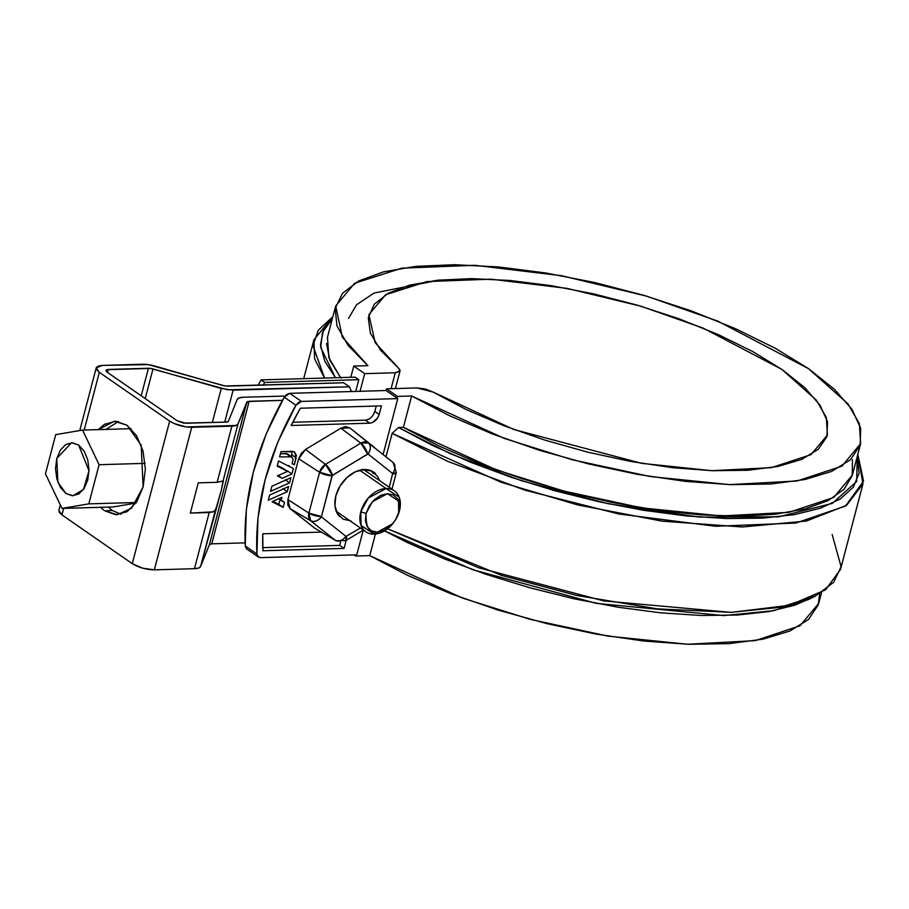 <?xml version="1.0" encoding="UTF-8"?>
<svg xmlns="http://www.w3.org/2000/svg" width="909" height="909" viewBox="0 0 909 909"><rect width="100%" height="100%" fill="white"/><g stroke="black" fill="none" stroke-linecap="round" stroke-linejoin="round"><path stroke-width="1.36" d="M264.746 382.416L263.235 385.086L264.746 382.416L261.099 379.894L355.146 377.155L358.782 379.689L264.746 382.416L261.099 379.894L355.146 377.155L358.782 379.689L264.746 382.416M262.792 547.616L339.682 545.389L262.792 547.616M258.111 385.234L261.099 379.894L258.111 385.234M439.558 280.017L374.042 293.05L356.521 304.788L348.533 318.434L356.521 304.788L374.042 293.05L439.536 280.017M827.395 435.07L810.987 454.659L771.389 467.658L711.702 470.68L641.663 463.351L513.733 429.48L433.104 392.074L417.129 387.927L386.541 388.825L397.472 396.404L397.017 398.108L397.472 396.404L411.629 395.994L397.472 396.404L386.541 388.825L417.129 387.927L425.355 389.007L433.104 392.074L466.078 409.493L503.734 425.685L544.741 440.07L587.634 452.148L630.903 461.477L673.001 467.737L712.463 470.703L747.857 470.271L777.968 466.453L801.693 459.397L818.202 449.33L826.929 436.627L827.542 421.731L820.02 405.175L804.647 387.541L781.956 369.452L752.743 351.556L718.065 334.478L679.137 318.832L637.334 305.163L594.134 293.971L551.093 285.631L509.71 280.461L471.464 278.62L437.706 280.199L409.629 285.131L388.245 293.232L374.292 304.22L368.27 317.718L370.383 333.228L380.587 350.215L398.483 368.077L399.937 369.838L399.846 371.327L395.267 372.77L364.679 373.656L353.749 366.077L367.895 365.668L348.056 345.363L337.012 326.081L335.137 308.515L342.5 293.277L358.839 280.904L383.587 271.825L415.879 266.371L454.568 264.712L498.302 266.928L545.536 272.939L594.634 282.517L643.845 295.334L691.454 310.946L735.79 328.808L775.286 348.272L808.556 368.679L834.439 389.291L852.017 409.402L860.687 428.287L860.13 445.296L850.37 459.84L831.746 471.385L804.919 479.532L770.832 484.008L730.677 484.645L685.863 481.418L637.97 474.453L588.68 463.976L539.719 450.375L492.814 434.116L449.614 415.777L411.629 395.994L403.403 427.344L398.517 427.491L392.143 433.332L385.995 456.75L392.143 433.332L447.819 461.408L524.8 490.121L618.756 513.971L715.622 526.277L795.841 523.05L845.552 506.029L863.55 481.122L857.812 454.364L862.959 483.861L846.552 505.347L806.385 521.05L742.46 526.981L662.116 521.152L577.715 504.938L500.973 482.224L392.143 433.332L398.517 427.491L432.309 445.376L470.385 462.192L511.71 477.486L555.172 490.837L599.565 501.882L643.708 510.324L686.386 515.937L726.439 518.55L762.776 518.119L794.409 514.63L820.486 508.199L840.28 498.984L853.267 487.235L859.096 473.294L857.255 456.477L856.676 481.475L832.314 503.393L778.763 516.801L699.544 517.107L608.189 503.734L521.368 480.679L450.398 453.739L398.517 427.491L403.403 427.344L496.2 469.817L563.807 491.076L641.981 507.904L721.36 515.971L788.91 512.346L833.723 497.473L852.392 474.998L860.618 443.637L841.961 466.124L797.136 480.986L729.586 484.611L650.208 476.543L572.034 459.715L504.427 438.468L411.629 395.994L403.403 427.344L438.479 445.751L478.145 462.965L521.198 478.452L566.341 491.746L612.189 502.45L657.366 510.233L700.498 514.869L740.278 516.198L775.513 514.21L805.113 508.938L828.201 500.552L844.075 489.303L852.244 475.543L852.472 459.681M340.523 377.587L328.876 357.692L327.467 337.284L335.694 305.924L342.363 337.171L367.895 365.668L353.749 366.077L350.806 377.28L353.749 366.077L364.679 373.656L395.267 372.77L400.04 370.883L398.483 368.077L375.156 342.648L368.872 314.628L385.586 294.743L427.014 281.574L491.042 279.165L567 288.38L640.993 306.242L703.009 328.047L781.956 369.452L816.305 400.085L826.326 417.447L827.429 434.934M819.645 593.713L818.248 604.939L808.487 619.484L789.864 631.028L763.037 639.175L728.95 643.652L688.795 644.288L643.981 641.061L596.088 634.096L546.798 623.619L497.848 610.019L450.932 593.759L407.732 575.42L369.747 555.626L375.406 534.049L369.747 555.626L355.589 556.047L355.896 554.865L355.589 556.047L353.965 554.922L355.589 556.047L369.747 555.626L462.545 598.099L530.152 619.359L608.326 636.186L687.704 644.254L755.254 640.629L800.079 625.756L818.736 603.281L821.554 592.566M386.541 388.825L386.086 390.529L289.778 393.324L386.086 390.529L397.756 398.619L383.109 454.42L397.756 398.619L301.436 401.414L397.756 398.619L386.086 390.529L386.541 388.825M391.086 388.688L395.267 372.77L391.086 388.688M360.055 391.29L364.679 373.656L360.055 391.29M335.694 305.924L354.68 283.244L401.812 268.155L474.816 265.292L561.682 275.722L646.504 296.118L717.758 321.104L808.556 368.679L847.904 403.778L859.357 423.651L860.618 443.637M862.959 483.861L840.53 569.386L825.542 589.839L789.398 605.314L731.563 612.336L657.502 608.882L577.317 595.577L501.586 575.397L387.552 528.765L478.736 567.818L603.826 600.917L730.972 612.348L780.513 607.292L815.384 596.043L808.408 599.576L773.468 610.734L723.655 615.575L596.281 603.36L472.737 569.704L384.518 530.845L406.88 542.298L444.956 559.115L486.281 574.408L529.742 587.759L574.147 598.815L618.279 607.257L660.957 612.859L701.009 615.484L737.347 615.041L768.991 611.552L795.057 605.121L811.76 597.77M332.319 318.764L323.468 330.183L320.468 344.886L324.797 361.248L335.432 377.735L320.661 347.329L322.502 332.41L332.319 318.764M340.966 378.144L329.808 360.112L326.524 343.466M324.57 378.042L314.616 358.873L313.9 339.818L332.876 316.65L318.264 330.217L312.957 345.636L324.57 378.042M832.155 534.515L841.098 566.705L833.644 582.328L815.384 596.043M358.782 379.689L355.714 391.415L358.782 379.689M237.192 399.494L239.192 397.903L243.328 397.256L285.028 396.04L243.328 397.256A16.214 5.306 -165.3 0 0 237.192 399.494L228.409 421.242A6.238 2.045 -165.3 0 1 226.046 422.106L228.409 421.242L237.192 399.494M96.218 367.861L99.331 372.338L84.196 430.037L99.331 372.338L169.665 421.106L132.271 563.648L61.937 514.88L132.271 563.648C138.782 567.58 146.133 569.648 154.314 569.852L142.656 568.182L132.271 563.648L169.665 421.106C176.176 425.048 183.527 427.116 191.708 427.31L154.314 569.852L194.481 568.682L209.218 512.517L194.481 568.682L154.314 569.852L191.708 427.31L231.875 426.139L217.149 482.304L223.364 480.861L221.33 490.201L200.628 566.443L198.628 568.023L194.481 568.682A16.214 5.306 14.7 0 0 200.628 566.443L215.535 509.597L213.376 511.812L209.218 512.517L190.333 513.074L198.264 482.849L217.149 482.304L231.875 426.139A16.214 5.306 -165.3 0 0 238.022 423.901L223.114 480.736L238.022 423.901L246.793 402.153L209.4 544.696L200.628 566.443L209.4 544.696L211.763 543.832L249.157 401.289L211.763 543.832L245.089 542.866L211.763 543.832L209.4 544.696L246.793 402.153L249.157 401.289L282.483 400.324L247.566 401.551L238.022 423.901L236.022 425.492L186.175 426.946L174.244 423.594L169.665 421.106L99.331 372.338L96.661 369.804L96.32 367.588L98.342 366.043L102.433 365.407L148.235 364.611L225.137 385.995L343.647 382.757L349.476 386.802L227.5 389.802L150.599 368.429L106.694 369.69L105.91 370.293L107.069 372.122L177.403 420.878L183.754 423.128L226.046 422.106L185.879 423.264L177.403 420.878L107.069 372.122L105.876 370.395L108.262 369.452L107.489 372.406L108.262 369.452L148.428 368.281A6.238 2.045 -165.3 0 1 152.996 368.952L145.224 398.574L152.996 368.952L221.262 388.461L233.124 390.177L224.739 422.14L233.124 390.177L349.476 386.802L351.408 391.54L349.476 386.802L343.647 382.757L227.295 386.132L222.739 385.473L154.462 365.963A16.214 5.306 -165.3 0 0 142.599 364.236L102.433 365.407L96.218 367.861L79.776 430.559M60.289 504.847L58.824 510.403L61.937 514.88L63.641 508.381L61.937 514.88L59.267 512.335L58.926 510.131M108.228 507.086L112.318 510.528L104.58 510.756L117.159 514.755L131.589 508.199L143.133 486.94L141.179 445.149L127.021 425.23L114.443 421.231L98.24 429.627L104.41 424.355L115.704 421.231L127.021 425.23L136.623 435.741L143.054 451.159L145.349 469.135L143.133 486.94L136.759 501.859L127.192 511.631L115.897 514.755L104.58 510.756L100.479 507.313L104.58 510.756L112.318 510.528L121.011 514.244M118.329 421.515L105.978 429.4M223.103 480.747L221.33 490.201L216.899 505.484L215.535 509.597L213.376 511.812L190.333 513.074L198.264 482.849L217.149 482.304L223.364 480.861M141.213 395.79L148.428 368.281L141.213 395.79M212.331 422.503L221.262 388.461L212.331 422.503M45.45 473.805L55.722 434.638L82.549 430.082L99.092 464.704L88.809 503.87L61.994 508.426L45.45 473.805L61.994 508.426L88.809 503.87L99.092 464.704L82.549 430.082L55.722 434.638L45.45 473.805M113.261 506.938L61.994 508.426L113.261 506.938L135.93 503.097L113.261 506.938M136.339 502.495L88.809 503.87L136.339 502.495M145.11 463.363L99.092 464.704L145.11 463.363M131.112 428.673L82.549 430.082L131.112 428.673M56.778 458.522L60.392 450.057L65.812 444.524L72.22 442.763L78.629 445.024L84.071 450.978L87.719 459.715L89.014 469.908L87.753 479.997L84.151 488.451L78.731 493.985L72.322 495.757L65.914 493.485L60.471 487.531L56.824 478.793L55.529 468.612L56.778 458.522L71.504 442.751L78.629 445.024L89.002 470.817L83.469 489.44L73.038 495.757L65.914 493.485L57.892 482.202L56.778 458.522M392.438 524.061A24.952 17.544 -55.3 0 1 374.133 534.128A24.952 17.544 -55.3 0 1 364.054 530.265A24.952 17.544 -55.3 0 1 363.498 504.949A24.952 17.544 -55.3 0 1 386.098 488.519L359.714 470.226L386.098 488.519A24.952 17.544 -55.3 0 1 396.176 492.383A24.952 17.544 -55.3 0 1 396.335 518.46M377.349 532.151L371.486 530.867L367.281 526.845L365.384 520.709L366.077 513.38L369.247 505.983L374.428 499.632L380.814 495.303L387.45 493.667L393.313 494.951L397.506 498.961L399.415 505.097L398.721 512.426L395.551 519.834L390.37 526.175L383.984 530.504L377.349 532.151C369.338 533.469 365.588 527.209 366.077 513.38L360.771 511.892L361.055 525.459L374.133 534.128L392.699 523.766L377.349 532.151M396.176 518.744L399.471 510.767L399.187 497.189L386.098 488.519L368.236 498.087L360.771 511.892L366.077 513.38L372.36 501.734L387.45 493.667L398.483 500.984L398.721 512.426L396.176 518.744L392.699 523.766M365.463 420.151L369.702 423.196C374.224 422.526 377.383 419.606 379.201 414.436L381.45 405.88L300.311 408.232L291.198 425.469L369.702 423.196L372.656 422.458L377.792 417.72L379.201 414.436L374.826 411.402L376.235 406.028L374.781 411.561M365.327 420.163L292.789 422.265L365.327 420.163C369.849 419.492 373.02 416.572 374.826 411.402L379.201 414.436L381.45 405.88L300.311 408.232A225.807 158.825 -55.3 0 0 291.198 425.469L369.702 423.196L365.327 420.163M340.557 542.037L339.682 545.389L340.557 542.037M283.142 468.374L277.359 465.419L287.517 471.407L277.472 475.918L282.199 478.339L291.903 473.975L293.334 468.533L278.529 460.965L277.177 466.124L287.517 471.407L283.142 468.374M288.778 466.203L288.96 465.499M291.846 451.341L291.766 454.795L296.141 457.818L294.641 452L292.243 451.33L280.961 451.659L279.597 456.875L291.63 456.852L293.05 459.147L292.153 463.726L294.3 464.817L296.379 455.284L294.266 451.773L280.961 451.659L279.597 456.875L291.63 456.852L293.05 459.147L292.153 463.726L294.3 464.817L296.141 457.818L291.766 454.795L291.289 456.591L291.8 454.636M287.539 453.989L291.914 457.022L287.539 453.989L288.517 455.364M287.403 453.898L280.427 453.693L286.789 453.636L291.766 456.932L287.403 453.898M279.983 499.723L278.768 504.347L272.87 501.336L278.768 504.347L280.12 499.2M356.771 554.842L260.451 557.637L257.963 556.694L256.895 554.047L257.997 517.698L265.042 479.986L277.824 442.104L295.925 405.255L298.413 402.505L301.436 401.414L295.925 405.255C267.825 455.295 254.815 504.893 256.895 554.047L258.395 557.058L260.451 557.637L356.771 554.842L363.259 530.106L356.771 554.842M268.212 500.257L287.255 491.701L288.608 486.554L269.564 495.098L268.212 500.257L287.255 491.701L282.881 488.678L287.255 491.701L288.608 486.554L269.564 495.098L268.212 500.257M346.295 539.866L344.057 548.411L339.682 545.389L344.057 548.411L262.917 550.774A225.807 158.825 -55.3 0 1 262.781 533.799L321.263 532.106L262.781 533.799L262.917 550.774L344.057 548.411L346.159 540.4M393.052 462.454A9.351 6.647 128.4 0 1 392.665 473.555L368.031 454.011L392.665 473.555L389.245 487.292L392.665 473.555C395.585 468.987 395.71 465.283 393.052 462.454L368.418 442.922A9.817 6.908 124.7 0 0 360.805 443.137L340.886 428.173L305.538 449.455L301.243 453.432L298.652 458.75L287.937 499.575L287.755 504.825L290.028 508.608L314.662 528.152L335.307 540.321L314.662 528.152L290.028 508.608L287.937 499.575L298.652 458.75L305.538 449.455L325.456 464.419L305.538 449.455L340.886 428.173L349.863 427.923L345.75 426.628L340.886 428.173L360.805 443.137L368.418 442.922L349.863 427.923L374.497 447.455M289.573 482.838L290.925 477.691L271.893 486.235L270.541 491.394L289.573 482.838L285.199 479.816L289.573 482.838L290.925 477.691L271.893 486.235L270.541 491.394L289.573 482.838M283.142 507.381L284.494 502.234L281.074 500.484L281.915 497.28L272.041 501.711L283.142 507.381L278.768 504.347L283.142 507.381L284.494 502.234L278.597 498.768L281.074 500.484L281.915 497.28L272.041 501.711L283.142 507.381M314.662 528.152L335.307 540.321C338.932 541.855 342.511 540.56 346.045 536.412L321.411 516.88C317.877 521.016 314.298 522.323 310.673 520.789L335.307 540.321L310.673 520.789A9.351 6.647 -51.6 0 0 321.411 516.88L332.035 475.68L319.604 472.305A9.351 3.057 14.7 0 0 332.035 475.68L367.656 454.023L360.805 443.137A9.351 3.579 58.9 0 1 367.656 454.023L368.031 454.011A9.351 6.647 -51.6 0 0 368.418 442.922C371.077 445.751 370.952 449.444 368.031 454.011L332.319 475.305A9.351 3.579 -121.1 0 0 325.456 464.419A9.817 6.908 124.7 0 0 319.604 472.305L308.901 513.119L321.332 516.505A9.351 3.057 -165.3 0 1 308.901 513.119L287.937 499.575L308.901 513.119A9.817 6.908 124.7 0 0 310.673 520.789L290.028 508.608L310.673 520.789L308.901 513.119L319.604 472.305L298.652 458.75L319.604 472.305L325.456 464.419L360.805 443.137L325.456 464.419L332.319 475.305L321.411 516.88L346.045 536.412L360.373 528.004L346.045 536.412A9.351 6.647 128.4 0 1 335.307 540.321A9.817 6.908 124.7 0 0 335.876 540.719M373.394 473.578L371.292 470.828M350.885 520.857L343.068 519.141L337.466 513.79L334.932 505.597L335.853 495.825L340.091 485.963L346.988 477.498L355.51 471.737L364.35 469.544L372.167 471.248L377.769 476.611L379.496 480.531M339.557 516.505A28.065 19.748 -55.3 0 1 338.921 488.019A28.065 19.748 -55.3 0 1 364.35 469.544A28.065 19.748 -55.3 0 1 375.69 473.884M392.756 473.919A9.351 3.057 14.7 0 0 396.335 472.521L392.756 473.919M363.339 530.049L345.772 540.628L346.42 536.401A9.351 3.579 -121.1 0 1 345.795 540.616M246.305 548.604L245.237 545.968L246.328 509.608L253.384 471.896L266.167 434.013L284.267 397.165L286.744 394.426L289.778 393.324L301.436 401.414L289.778 393.324L284.267 397.165L295.925 405.255L284.267 397.165C256.168 447.205 243.157 496.803 245.237 545.968L256.895 554.047L245.237 545.968L246.737 548.968L258.395 557.058M294.3 464.817L292.232 463.385L294.3 464.817M290.289 456.568L285.926 453.534L290.289 456.568M290.471 456.568L286.108 453.534L290.471 456.568M290.653 456.568L286.278 453.546L290.653 456.568M290.823 456.591L286.449 453.557L290.823 456.591M290.994 456.625L286.619 453.591L290.971 456.613M291.164 456.67L286.789 453.636L291.164 456.67M291.323 456.716L286.949 453.682L291.323 456.716M291.482 456.772L287.108 453.75L291.482 456.772M291.63 456.852L287.255 453.818L291.607 456.841M278.529 460.965L277.177 466.124L287.517 471.407L277.472 475.918L282.199 478.339L277.836 475.305L282.199 478.339L291.903 473.975L287.528 470.953L291.903 473.975L293.334 468.533L278.529 460.965M368.804 473.112L362.941 469.237M313.9 339.818L303.708 378.655M395.404 388.563L400.028 370.94M363.691 469.567L394.336 490.826M365.907 531.833L336.228 511.256M391.961 489.178L396.335 472.51L393.086 462.488M335.853 540.707L345.772 540.628"/></g></svg>

